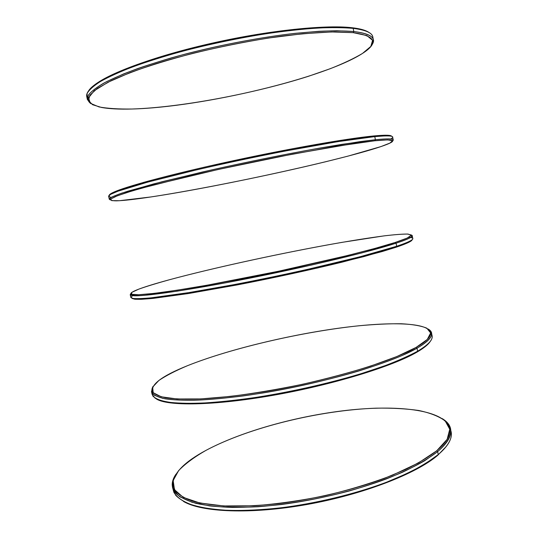 <?xml version="1.0" encoding="UTF-8"?>
<svg xmlns="http://www.w3.org/2000/svg" width="538" height="538" viewBox="0 0 538 538"><rect width="100%" height="100%" fill="white"/><g stroke="black" fill="none" stroke-linecap="round" stroke-linejoin="round"><path stroke-width="0.81" d="M153 386.452C151.097 389.855 151.622 392.827 154.581 395.369L162.711 398.349C170.613 399.747 181.104 400.386 194.164 400.265C208.609 399.66 224.938 398.221 243.149 395.934C280.701 390.702 323.204 381.536 358.328 371.119C375.154 365.86 389.761 360.655 402.148 355.504L417.011 348.194L402.148 355.504C389.761 360.655 375.154 365.86 358.328 371.119C323.204 381.536 280.701 390.702 243.149 395.934C224.938 398.221 208.609 399.66 194.164 400.265C181.104 400.386 170.613 399.747 162.711 398.349L154.581 395.369C151.622 392.827 151.097 389.855 153 386.452L151.501 391.57L152.113 393.036C154.245 395.43 158.508 397.347 164.91 398.786C172.564 399.909 182.295 400.4 194.11 400.265C213.539 399.579 236.518 397.138 263.048 392.948C325.551 382.726 391.738 362.928 417.011 348.194C426.217 342.874 431.066 338.362 431.557 334.663L431.523 333.069L432.081 335.867C432.982 339.888 428.161 345.006 417.616 351.213L417.011 352.108C392.989 366.257 332.531 384.926 272.739 395.383C212.9 405.887 166.645 406.237 156.114 398.772C166.645 406.237 212.9 405.887 272.739 395.383C332.531 384.926 392.989 366.257 417.011 352.108C423.789 348.16 428.174 344.629 430.185 341.516C428.174 344.629 423.789 348.16 417.011 352.108C423.789 348.16 428.174 344.629 430.185 341.516M431.523 333.069L428.1 328.98C435.309 333.096 431.61 339.505 417.011 348.194L416.076 347.42L396.896 356.519L370.373 366.183C349.465 372.713 326.68 378.779 302.033 384.381C277.131 389.492 253.317 393.5 230.6 396.398L200.587 398.92L177.11 398.981L161.218 396.788L153.189 392.679L152.657 387.091L158.871 380.467C165.973 375.679 175.529 370.743 187.54 365.672C232.1 347.878 303.392 331.522 359.256 325.739C374.851 324.313 388.853 323.647 401.254 323.748C412.464 324.327 420.965 325.793 426.769 328.146L430.642 332.948L427.293 339.438L416.076 347.42C390.891 362.027 325.134 381.657 263.042 391.825C236.68 395.995 213.842 398.436 194.527 399.149C182.786 399.29 173.101 398.819 165.489 397.723C159.113 396.311 154.863 394.421 152.731 392.061C150.156 384.818 161.763 376.022 187.54 365.672C226.202 350.218 285.322 335.739 336.916 328.449C388.12 321.253 431.563 321.865 430.595 334.011C430.084 337.682 425.249 342.148 416.076 347.42L417.011 348.194L417.616 351.213C409.371 355.679 398.927 360.352 386.284 365.228L364.737 372.558C333.278 382.31 294.75 391.213 258.771 396.983C241.125 399.593 224.79 401.489 209.773 402.68C195.785 403.446 183.855 403.507 173.982 402.875C165.408 401.866 159.113 400.292 155.092 398.16L152.113 394.361L151.501 391.57M152.167 392.948L152.382 391.408L152.758 395.901C155.139 398.517 160.001 400.575 167.338 402.068C176.121 403.177 187.271 403.547 200.788 403.177C215.536 402.343 231.925 400.723 249.955 398.308C286.942 392.854 327.81 383.776 361.388 373.594L384.381 365.927C397.864 360.803 408.941 355.9 417.616 351.213C408.941 355.9 397.864 360.803 384.381 365.927L361.388 373.594C327.81 383.776 286.942 392.854 249.955 398.308C231.925 400.723 215.536 402.343 200.788 403.177C187.271 403.547 176.121 403.177 167.338 402.068C160.001 400.575 155.139 398.517 152.758 395.901L152.382 391.408M428.1 328.98C435.309 333.096 431.61 339.505 417.011 348.194L417.616 351.213C430.555 343.5 434.899 337.514 430.656 333.271L431.469 334.602M130.835 293.607L130.694 295.154C132.731 295.759 137.257 295.826 144.285 295.362L176.995 291.206L225.826 282.786L311.569 265.032L361.63 252.974L396.055 243.203L361.63 252.974L311.569 265.032L225.826 282.786L176.995 291.206L144.285 295.362C137.257 295.826 132.731 295.759 130.694 295.154L130.835 293.607L130.223 294.649L133.041 295.671C143.007 296.774 188.905 290.238 249.081 278.294C309.195 266.377 370.709 251.515 396.055 243.203C402.915 240.97 407.575 239.168 410.043 237.803L412.222 235.738L412.787 238.583C413.164 239.975 407.797 242.544 396.667 246.269L396.076 247.238L364.058 256.559L317.763 267.944L236.861 284.985L188.434 293.546L153.182 298.382L141.776 299.283C136.275 299.404 132.973 299.054 131.877 298.247L134.708 299.209C138.609 299.437 144.769 299.162 153.182 298.382L188.434 293.546L236.861 284.985C272.49 278.133 310.796 269.807 342.363 262.087L382.121 251.555L396.076 247.238C406.721 243.66 412.074 241.145 412.148 239.692C412.074 241.145 406.721 243.66 396.076 247.238C406.721 243.66 412.074 241.145 412.148 239.692M412.222 235.738L411.247 235.025C414.69 235.994 409.626 238.724 396.055 243.203L395.127 242.483L375.134 248.368L347.864 255.442L278.449 271.26L206.827 285.248L177.096 290.204L154.11 293.385L138.878 294.723L131.602 294.306L131.877 292.342L138.878 289.101C146.491 286.404 156.518 283.331 168.966 279.874C214.985 267.426 286.855 251.925 342.282 242.315L383.655 235.933C394.556 234.629 402.7 234.01 408.086 234.077L411.267 235.288L407.152 238.085L395.127 242.483C369.875 250.708 308.751 265.442 249.027 277.292C189.255 289.162 143.619 295.718 133.666 294.676C123.955 293.822 140.492 287.601 168.966 279.874C210.701 268.583 273.936 254.723 326.795 245.066C349.525 240.957 368.974 237.857 385.127 235.752C394.838 234.615 402.269 234.043 407.427 234.043L411.207 234.945L409.075 237.144C406.607 238.495 401.953 240.278 395.127 242.483L396.055 243.203L396.667 246.269L364.145 255.691L342.067 261.293C309.942 269.121 270.984 277.568 234.945 284.481L186.155 293.075L151.077 297.844C142.826 298.59 136.881 298.819 133.242 298.536L130.848 297.48L130.223 294.649M132.63 295.537L133.404 295.093M409.485 237.419L410.373 237.514M151.01 196.935C135.273 199.316 123.753 200.613 116.437 200.842C112.018 200.815 110.095 200.223 110.653 199.08L115.441 196.531L125.825 192.86L141.824 188.132L188.899 176.188C217.984 169.389 248.401 162.832 280.137 156.524L336.001 146.323L374.818 140.774C393.244 138.999 397.4 140.162 387.299 144.258C355.531 157.015 221.797 186.383 151.01 196.935L119.537 200.708L111.756 200.634L110.7 199.033L117.23 195.825L131.817 191.01L154.312 184.763L218.367 169.443L292.41 154.144L354.031 143.485L374.818 140.774L387.636 139.893L392.511 140.727L390.003 143.041L381.025 146.565L347.918 156.148L325.88 161.696C270.883 175.058 198.455 189.726 151.01 196.935L119.537 200.708L111.756 200.634L110.7 199.033L117.23 195.825L131.817 191.01L154.312 184.763L218.367 169.443L292.41 154.144L354.031 143.485L374.818 140.774L387.636 139.893L392.511 140.727L390.003 143.041L381.025 146.565L347.918 156.148L325.88 161.696C270.883 175.058 198.455 189.726 151.01 196.935M109.275 199.228L108.649 196.363C108.42 195.489 110.653 194.104 115.347 192.201C130.499 186.027 177.997 173.512 235.395 161.178C292.766 148.851 349.559 138.999 374.778 136.612L375.403 139.725C389.68 138.32 395.403 138.717 392.579 140.916L393.217 139.914C393.063 138.609 387.125 138.548 375.403 139.725L341.657 144.399L319.027 148.226C286.223 154.063 246.821 162.025 210.721 170.122L162.16 181.716L127.822 191.205C119.9 193.747 114.312 195.832 111.063 197.453L109.275 199.228L110.263 199.901L109.503 198.609C111.137 197.285 115.287 195.442 121.958 193.088L153.834 183.868L202.328 172.032C239.269 163.599 280.863 155.085 315.712 148.818L359.848 141.655L375.403 139.725L374.818 140.774L375.403 139.725L359.848 141.655L315.712 148.818C280.863 155.085 239.269 163.599 202.328 172.032L153.834 183.868L121.958 193.088C115.287 195.442 111.137 197.285 109.503 198.609L110.263 199.901M383.876 135.253L384.838 135.899L374.778 136.612L337.763 141.655L284.642 151.131C254.36 157.049 224.81 163.337 196.007 170.001L147.816 182.073L117.93 191.205L110.761 194.299C108.474 195.859 108.622 196.881 111.211 197.372C108.622 196.881 108.474 195.859 110.761 194.299L117.93 191.205L147.816 182.073L196.007 170.001C224.81 163.337 254.36 157.049 284.642 151.131L337.763 141.655L374.778 136.612L373.856 135.939C385.235 134.89 391.166 135.011 391.651 136.302C391.314 135.482 388.725 135.132 383.876 135.253L373.856 135.939C348.732 138.286 292.295 148.044 235.301 160.297C178.28 172.55 131.07 185.025 115.966 191.225C111.48 193.048 109.248 194.406 109.268 195.294C109.853 194.178 112.664 192.591 117.708 190.546L143.646 182.375C161.548 177.426 184.729 171.656 211.104 165.637L292.961 148.656L340.473 140.384L373.856 135.939L340.473 140.384L292.961 148.656L211.104 165.637C184.729 171.656 161.548 177.426 143.646 182.375L117.708 190.546C112.664 192.591 109.853 194.178 109.268 195.294M384.838 135.899C389.902 135.764 392.505 136.141 392.646 137.029L393.217 139.914M131.978 109.019C119.523 109.389 109.389 108.871 101.581 107.479L92.617 104.728L88.488 100.613L89.866 95.165L97.264 88.494L110.915 80.794C123.061 75.253 138.051 69.563 155.872 63.719C193.451 52.105 240.91 41.702 282.174 36.086C302.094 33.686 319.626 32.293 334.784 31.91L353.231 32.663C375.356 35.851 378.786 42.549 363.533 52.751C325.524 78.118 201.696 107.244 131.978 109.019C118.656 109.194 107.667 108.501 99.019 106.934L90.404 103.296L88.501 97.862L94.224 90.747L108.118 82.186L130.082 72.623C148.501 65.925 169.739 59.415 193.788 53.094C218.751 47.122 243.66 42.099 268.523 38.03L302.8 33.726L331.596 31.95L353.231 32.663L366.909 35.582L372.592 40.33L370.816 46.436L362.471 53.457C354.058 58.447 343.318 63.531 330.265 68.696L308.503 76.275C253.97 93.652 180.95 107.425 131.978 109.019C118.656 109.194 107.667 108.501 99.019 106.934L90.404 103.296L88.501 97.862L94.224 90.747L108.118 82.186L130.082 72.623C148.501 65.925 169.739 59.415 193.788 53.094C218.751 47.122 243.66 42.099 268.523 38.03L302.8 33.726L331.596 31.95L353.231 32.663L366.909 35.582L372.592 40.33L370.816 46.436L362.471 53.457C354.058 58.447 343.318 63.531 330.265 68.696L308.503 76.275C253.97 93.652 180.95 107.425 131.978 109.019M87.398 99.577L86.759 96.665C85.818 92.798 90.102 87.902 99.611 81.991C119.86 69.537 168.138 53.195 222.288 41.735C276.445 30.262 328.328 25.407 353.17 28.366L353.802 31.534C370.864 33.726 376.869 38.218 371.805 44.997L373.365 39.839C372.666 35.757 366.143 32.986 353.802 31.534C344.3 30.753 332.632 30.679 318.805 31.312L295.611 33.295C262.114 37.082 222.255 44.54 186.094 53.867C168.455 58.642 152.348 63.538 137.775 68.548C124.359 73.531 113.168 78.313 104.204 82.906C96.625 87.311 91.406 91.305 88.568 94.89L87.398 99.577L90.902 103.679C87.714 101.272 86.981 98.279 88.696 94.688C91.944 90.781 97.963 86.403 106.759 81.561L123.713 73.888C137.486 68.534 153.384 63.195 171.407 57.875C208.778 47.391 252.423 38.581 289.585 33.988C307.494 32.045 323.291 30.955 336.963 30.74L353.802 31.534L353.231 32.663L353.802 31.534L336.963 30.74C323.291 30.955 307.494 32.045 289.585 33.988C252.423 38.581 208.778 47.391 171.407 57.875C153.384 63.195 137.486 68.534 123.713 73.888L106.759 81.561C97.963 86.403 91.944 90.781 88.696 94.688C86.981 98.279 87.714 101.272 90.902 103.679M354.206 28.003L355.141 28.615L353.17 28.366C343.405 27.519 331.368 27.418 317.07 28.063C301.623 29.166 284.689 31.043 266.27 33.692C237.406 38.299 208.919 44.298 180.795 51.682C162.994 56.658 146.908 61.729 132.53 66.9C119.409 72.018 108.676 76.907 100.337 81.561C93.451 85.993 89.026 89.981 87.082 93.518L87.324 98.084L87.082 93.518C89.026 89.981 93.451 85.993 100.337 81.561C108.676 76.907 119.409 72.018 132.53 66.9C146.908 61.729 162.994 56.658 180.795 51.682C208.919 44.298 237.406 38.299 266.27 33.692C284.689 31.043 301.623 29.166 317.07 28.063C331.368 27.418 343.405 27.519 353.17 28.366L352.255 27.754C360.278 28.709 365.833 30.269 368.913 32.428C366.089 30.451 361.186 28.978 354.206 28.003L352.255 27.754C327.514 24.788 275.94 29.59 222.147 40.982C168.354 52.374 120.377 68.629 100.216 81.063C94.217 84.748 90.317 88.064 88.514 91.003C94.903 79.738 138.199 61.043 198.831 46.288C259.397 31.5 324.044 24.237 352.255 27.754C324.044 24.237 259.397 31.5 198.831 46.288C138.199 61.043 94.903 79.738 88.514 91.003M355.141 28.615C366.223 30.222 372.108 32.986 372.787 36.914L373.365 39.839M175.973 474.186L172.368 482.485C172.207 487.798 174.769 492.6 180.075 496.897L192.032 502.257L209.41 505.875C223.539 507.347 239.834 507.637 258.28 506.735C287.817 504.388 318.052 499.163 348.987 491.053C368.611 485.337 386.412 479.082 402.384 472.283C416.923 465.357 428.685 458.463 437.656 451.604C428.685 458.463 416.923 465.357 402.384 472.283C386.412 479.082 368.611 485.337 348.987 491.053C318.052 499.163 287.817 504.388 258.28 506.735C239.834 507.637 223.539 507.347 209.41 505.875L192.032 502.257L180.075 496.897C174.769 492.6 172.207 487.798 172.368 482.485L175.973 474.186C173.418 477.872 172.167 481.423 172.207 484.839L172.483 487.139L176.02 493.541C180.391 497.421 187.016 500.683 195.893 503.339C206.041 505.565 218.186 506.937 232.349 507.455C247.5 507.428 263.896 506.44 281.542 504.489C317.46 499.802 355.571 490.461 386.405 478.901C401.14 472.983 413.897 466.923 424.677 460.73L437.656 451.604C447.65 443.063 451.954 435.545 450.562 429.042L451.342 434.334C451.355 440.34 446.991 447.091 438.248 454.583L437.636 455.397C416.197 473.77 363.103 494.516 306.916 504.516C250.715 514.557 201.622 512.257 183.519 501.456C201.622 512.257 250.715 514.557 306.916 504.516C363.103 494.516 416.197 473.77 437.636 455.397L446.177 446.587M450.562 429.042L449.896 426.829C448.564 423.682 445.989 420.931 442.175 418.571C455 426.345 453.494 437.354 437.656 451.604L436.715 450.783L418.315 463.003L392.525 475.175C372.054 482.996 349.626 489.836 325.234 495.68C300.527 500.69 276.774 504.059 253.99 505.781L223.707 505.942L199.759 502.983L183.236 497.361L174.473 489.667L173.162 480.555L178.603 470.636C185.2 463.803 194.299 457.065 205.886 450.42C249.02 427.401 319.74 410.205 376.028 408.167C391.765 407.905 405.968 408.672 418.631 410.467C430.138 412.875 438.995 416.365 445.202 420.945L449.748 429.243L447.145 439.324L436.715 450.783C428.685 456.944 418.362 463.151 405.733 469.405L384.112 478.47C352.424 490.138 313.378 499.419 277.137 503.79C259.383 505.572 243.021 506.345 228.058 506.13C214.171 505.357 202.429 503.716 192.833 501.214C184.581 498.282 178.663 494.758 175.085 490.629L172.812 483.904C173.613 472.989 184.642 461.833 205.886 450.42C241.67 431.288 296.841 416.015 346.889 410.326C396.614 404.764 441.247 409.438 448.961 426.21C451.893 433.083 447.811 441.274 436.715 450.783L437.656 451.604L438.248 454.583L425.672 463.534C415.269 469.613 402.975 475.558 388.779 481.375C359.081 492.761 322.262 502.102 287.01 507.052C260.863 510.354 237.029 511.228 217.661 509.762C205.63 508.39 195.637 506.278 187.688 503.42C180.97 500.205 176.37 496.5 173.882 492.297L172.483 487.139M416.076 347.42L396.896 356.519L370.373 366.183C349.465 372.713 326.68 378.779 302.033 384.381C277.131 389.492 253.317 393.5 230.6 396.398L200.587 398.92L177.11 398.981L161.218 396.788L153.189 392.679L152.657 387.091L158.871 380.467C165.973 375.679 175.529 370.743 187.54 365.672C232.1 347.878 303.392 331.522 359.256 325.739C374.851 324.313 388.853 323.647 401.254 323.748C412.464 324.327 420.965 325.793 426.769 328.146L430.642 332.948L427.293 339.438L416.076 347.42M430.656 333.271C434.899 337.514 430.555 343.5 417.616 351.213L417.011 352.108C392.989 366.257 332.531 384.926 272.739 395.383C212.9 405.887 166.645 406.237 156.114 398.772M411.247 235.025C414.69 235.994 409.626 238.724 396.055 243.203L396.667 246.269L360.036 256.767L306.499 269.625C275.819 276.438 245.927 282.511 216.821 287.843L190.634 292.356L151.171 297.837C142.146 298.637 135.912 298.825 132.456 298.402C130.546 297.655 131.104 296.425 134.137 294.716C131.104 296.425 130.546 297.655 132.456 298.402C135.912 298.825 142.146 298.637 151.171 297.837L190.634 292.356L216.821 287.843C245.927 282.511 275.819 276.438 306.499 269.625L360.036 256.767L396.667 246.269L396.076 247.238L364.058 256.559L317.763 267.944L236.861 284.985L188.434 293.546L153.182 298.382L141.776 299.283C136.275 299.404 132.973 299.054 131.877 298.247M410.514 237.534C416.204 238.294 411.59 241.212 396.667 246.269C411.59 241.212 416.204 238.294 410.514 237.534M395.127 242.483L375.134 248.368L347.864 255.442L278.449 271.26L206.827 285.248L177.096 290.204L154.11 293.385L138.878 294.723L131.602 294.306L131.877 292.342L138.878 289.101C146.491 286.404 156.518 283.331 168.966 279.874C214.985 267.426 286.855 251.925 342.282 242.315L383.655 235.933C394.556 234.629 402.7 234.01 408.086 234.077L411.267 235.288L407.152 238.085L395.127 242.483M392.579 140.916C395.403 138.717 389.68 138.32 375.403 139.725L374.778 136.612C390.783 135.166 396.089 135.959 390.696 138.986C396.089 135.959 390.783 135.166 374.778 136.612L373.856 135.939C385.235 134.89 391.166 135.011 391.651 136.302M371.805 44.997C376.869 38.218 370.864 33.726 353.802 31.534L353.17 28.366C367.003 30.128 373.56 33.484 372.841 38.44C373.56 33.484 367.003 30.128 353.17 28.366L352.255 27.754C360.278 28.709 365.833 30.269 368.913 32.428M442.175 418.571C455 426.345 453.494 437.354 437.656 451.604L438.248 454.583C430.279 460.784 420.03 467.024 407.515 473.319L386.062 482.431C354.609 494.166 315.786 503.528 279.525 508C261.737 509.829 245.294 510.656 230.183 510.488C216.135 509.768 204.178 508.175 194.326 505.707C185.785 502.815 179.564 499.318 175.65 495.209L172.859 488.491L175.65 495.209C179.564 499.318 185.785 502.815 194.326 505.707C204.178 508.175 216.135 509.768 230.183 510.488C245.294 510.656 261.737 509.829 279.525 508C315.786 503.528 354.609 494.166 386.062 482.431L407.515 473.319C420.03 467.024 430.279 460.784 438.248 454.583L437.636 455.397C416.197 473.77 363.103 494.516 306.916 504.516C250.715 514.557 201.622 512.257 183.519 501.456M450.757 430.434C453.09 437.28 448.921 445.329 438.248 454.583C448.921 445.329 453.09 437.28 450.757 430.434M436.715 450.783L418.315 463.003L392.525 475.175C372.054 482.996 349.626 489.836 325.234 495.68C300.527 500.69 276.774 504.059 253.99 505.781L223.707 505.942L199.759 502.983L183.236 497.361L174.473 489.667L173.162 480.555L178.603 470.636C185.2 463.803 194.299 457.065 205.886 450.42C249.02 427.401 319.74 410.205 376.028 408.167C391.765 407.905 405.968 408.672 418.631 410.467C430.138 412.875 438.995 416.365 445.202 420.945L449.748 429.243L447.145 439.324L436.715 450.783M430.595 334.011L431.557 334.663M152.731 392.061L152.113 393.036M409.075 237.144L410.043 237.803M133.666 294.676L133.041 295.671M115.966 191.225L115.347 192.201M100.216 81.063L99.611 81.991M448.961 426.21L449.896 426.829M172.812 483.904L172.207 484.839"/></g></svg>
